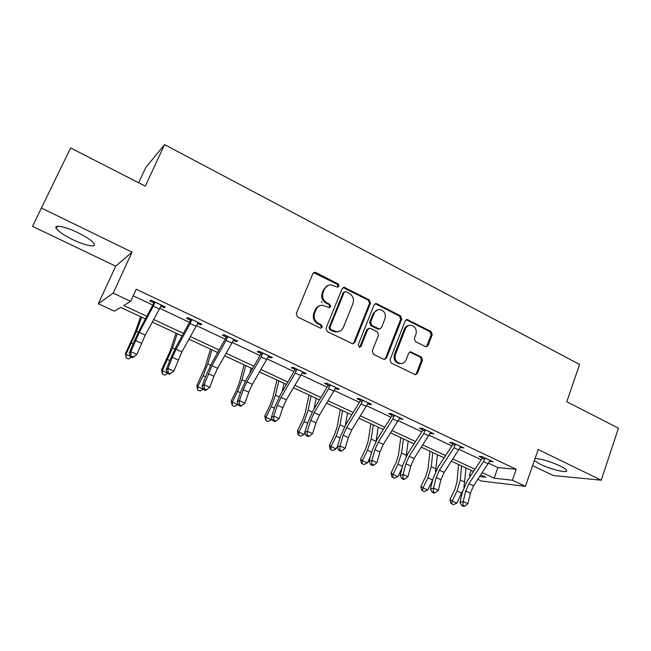 <?xml version="1.0" encoding="UTF-8"?>
<svg xmlns="http://www.w3.org/2000/svg" width="651" height="651" viewBox="0 0 651 651"><rect width="100%" height="100%" fill="white"/><g stroke="black" fill="none" stroke-linecap="round" stroke-linejoin="round"><path stroke-width="0.98" d="M339.041 286.245L338.203 283.966L315.89 272.549L314.767 272.297L312.854 273.656L296.278 313.603L297.499 316.899L320.202 328.071L322.318 327.241L321.48 324.955L318.567 323.514C314.62 321.049 313.326 317.558 314.685 313.033L316.052 309.705C317.363 306.865 319.511 305.376 322.505 305.229L329.316 307.614L330.724 306.645L329.878 304.359L326.989 302.91C323.075 300.428 321.797 296.946 323.14 292.462L324.499 289.158C325.744 286.432 327.803 284.975 330.667 284.772L337.698 287.197L339.041 286.245M337.617 287.197L338.113 286.546L337.275 284.275L313.668 272.655M320.764 328.226L321.423 327.445L320.577 325.166L317.672 323.734L318.567 323.514M329.235 307.614L329.805 306.898L328.967 304.627L326.086 303.179L326.989 302.91M534.325 460.656L540.354 464.285C551.096 469.607 568.787 473.741 566.541 470.291C565.89 469.176 563.685 467.703 559.925 465.864C549.639 461.266 541.347 458.825 535.065 458.54M77.9 232.684C65.002 226.336 53.105 224.164 56.352 228.607C58.736 231.723 64.205 235.385 72.749 239.592C85.289 245.72 97.17 248.015 94.061 243.572C91.84 240.569 86.453 236.94 77.9 232.684M425.355 346.592L426.169 346.804L428.122 345.437L432.24 334.647L431.108 331.522L407.119 319.478L405.207 320.837L390.047 359.816L391.202 362.989L415.419 374.74L417.478 373.34L422.507 360.149L421.376 357.017L410.635 351.841L408.633 353.224L406.11 359.783C405.003 362.29 403.181 363.535 400.625 363.527C396.117 362.412 394.392 359.409 395.458 354.502L405.41 328.861C406.452 326.493 408.169 325.28 410.561 325.207C415.192 326.2 416.99 329.203 415.965 334.215L414.329 338.455L415.468 341.596L425.355 346.592M488.551 463.211L497.885 467.605L516.243 469.306L512.402 480.235L525.406 486.321L481.577 481.048L477.867 479.339M41.387 208.035L32.55 226.385L115.691 266.169L132.055 252.116L41.387 208.035L70.633 147.948L145.303 186.137L164.581 144.62L579.61 364.462L566.761 401.732L618.45 428.179L601.231 480.186L538.19 449.54L525.406 486.321M132.055 252.116L113.184 293.121L130.688 301.323L123.731 305.539L146.817 316.305M516.243 469.306L136.197 289.231L130.688 301.323M370.509 303.114L369.337 299.908L344.062 287.262L342.149 288.621L326.029 328.267L327.233 331.522L352.728 343.866L354.819 342.459L370.509 303.114L369.516 303.374L368.352 300.176L343.036 287.563M376.945 303.797L400.593 315.906L401.74 319.063L386.523 358.083L384.448 359.49L383.651 359.279L373.414 354.242L372.242 351.044L378.532 335.078L377.368 331.88L370.565 328.47L369.662 328.242L367.66 329.634L361.036 346.316L359.58 347.3L358.164 344.892L374.056 304.928L375.977 303.561L376.945 303.797L375.944 304.058L399.543 316.134L400.593 315.906M532.599 465.644L553.26 475.531L601.231 480.186M164.581 144.62L145.767 167.478L138.647 182.736M133.195 295.831L152.806 305.067M159.625 308.281L189.465 322.335M196.358 325.581L225.189 339.163M232.147 342.442L260.009 355.56M267.032 358.872L293.967 371.558M301.047 374.895L327.095 387.158M334.223 390.519L359.417 402.383M366.594 405.768L390.958 417.242M398.184 420.644L421.758 431.751M429.025 435.169L451.843 445.919M459.134 449.361L481.227 459.761M160.716 306.084L164.003 307.638L165.37 306.971L151.04 300.201L149.746 300.908L153.62 302.739M197.432 323.417L200.402 324.816L201.973 324.263L188.009 317.664L186.511 318.258L190.279 320.04M233.213 340.302L235.865 341.555L237.639 341.108L224.025 334.679L222.333 335.167L226.011 336.901M268.09 356.764L270.45 357.879L272.403 357.537L259.131 351.263L257.251 351.646L260.839 353.338M302.088 372.811L304.172 373.796L306.295 373.552L293.357 367.433L291.306 367.717L294.797 369.369M335.257 388.468L337.072 389.322L339.358 389.168L326.745 383.203L324.515 383.398L327.925 385.001M367.62 403.742L369.182 404.474L371.623 404.409L359.303 398.591L356.927 398.689L360.247 400.259M399.193 418.642L403.107 419.285L391.088 413.605L388.549 413.621L391.796 415.151M430.026 433.192L433.843 433.802L422.108 428.26L419.431 428.195L422.605 429.693M460.135 447.408L463.862 447.986L452.396 442.574L449.589 442.428L452.681 443.884M489.536 461.282L493.181 461.836L481.984 456.546L479.046 456.327L482.074 457.759M470.535 475.946L469.338 475.393L470.787 475.555M471.153 470.364L469.338 475.393M145.425 318.917L120.655 307.402L114.397 311.194L98.309 303.748L113.184 293.121M115.691 266.169L98.309 303.748M482.301 472.667L494.125 478.176L512.402 480.235M153.636 319.478L183.427 333.369M190.32 336.575L219.11 349.994M226.076 353.241L253.898 366.212M260.929 369.483L287.832 382.023M294.911 385.327L320.927 397.452M328.063 400.78L353.224 412.506M360.41 415.851L384.749 427.194M391.975 430.563L415.525 441.541M422.8 444.934L445.593 455.554M452.893 458.963L474.961 469.241M479.714 476.556L485.996 477.264L480.837 474.864M473.497 471.454L451.436 461.201M444.128 457.799L421.343 447.204M414.077 443.827L390.527 432.874M383.301 429.514L358.961 418.202M351.776 414.866L326.623 403.164M319.486 399.852L293.479 387.76M286.399 384.464L259.505 371.957M252.474 368.694L224.66 355.763M217.694 352.525L188.912 339.138M182.028 335.94L152.236 322.09M497.885 467.605L494.125 478.176M164.003 307.638L164.491 306.548M200.402 324.816L200.866 323.742M235.865 341.555L236.321 340.489M270.45 357.879L270.889 356.821M304.172 373.796L304.603 372.746M337.072 389.322L337.487 388.281M369.182 404.474L369.581 403.449M400.52 419.268L400.902 418.243M431.117 433.704L431.491 432.695M460.998 447.815L461.364 446.806M490.195 461.592L490.545 460.599M328.259 285.293L323.596 289.459L324.499 289.158M326.086 303.179C322.18 300.697 320.902 297.222 322.245 292.755L323.596 289.459M320.178 305.653C317.851 306.222 316.183 307.654 315.174 309.949L316.052 309.705M317.672 323.734C313.741 321.277 312.447 317.786 313.806 313.277L315.174 309.949M352.679 343.866L353.851 342.629L369.516 303.374M346.153 291.721L345.429 291.55L344.078 292.511L329.967 327.274L330.806 329.552L336.77 331.79C339.846 331.717 342.06 330.22 343.394 327.282L352.94 303.594C354.242 299.159 352.98 295.717 349.148 293.251L346.153 291.721M344.672 291.786L343.142 292.795L344.078 292.511M337.877 331.725L335.843 331.986L332.93 331.253L329.894 329.756L329.056 327.486L343.142 292.795M384.293 359.474L385.498 358.213L400.69 319.291L399.543 316.134M368.783 328.43L366.676 329.837L360.06 346.47L361.036 346.316M359.376 347.276L360.06 346.47M385.01 318.632C386.067 313.497 384.188 310.446 379.37 309.485C376.97 309.591 375.245 310.812 374.211 313.139L370.606 322.212L371.778 325.419L379.46 329.056L381.445 327.681L385.01 318.632M377.613 309.778L373.21 313.375L374.211 313.139M379.297 329.089L377.564 329.032L370.777 325.63L369.613 322.432L373.21 313.375M375.944 304.058L375 303.822L375.977 303.561M408.966 325.427C406.81 325.695 405.28 326.908 404.352 329.056L405.41 328.861M401 363.535L399.576 363.649C395.076 362.542 393.359 359.539 394.416 354.64L404.352 329.056M415.175 374.707L416.396 373.438L421.417 360.28L420.286 357.147L409.764 352.004M425.949 346.78L427.023 345.591L431.133 334.834L430.01 331.717L406.191 319.706M140.697 316.72L134.277 334.484L125.472 353.485L125.969 354.413L136.507 331.375L141.633 317.159M131.583 357.212L128.483 358.97L126.131 357.912L125.472 353.485M126.131 357.912L125.969 354.413L130.151 356.292M154.93 302.04L153.286 306.165L139.306 332.36L130.884 351.646L136.897 354.356L132.658 357.692L133.357 357.025L130.949 355.942L130.257 356.61L132.658 357.692M133.357 357.025L136.897 354.356L145.271 335.094L161.513 305.148M130.949 355.942L130.884 351.646L129.158 353.347L133.715 342.288L139.46 330.098L153.571 303.626L153.66 301.437M154.897 302.927L153.571 303.626M129.158 353.347L130.257 356.61M176.022 333.149L170.196 350.93L161.603 369.735L162.311 370.745L172.564 347.935L177.218 333.703M167.787 373.471L164.679 375.188L162.384 374.162L161.603 369.735M162.384 374.162L162.311 370.745L167.144 372.917M210.493 349.172L205.22 366.961L196.83 385.579L197.749 386.67L203.104 375.7L207.726 364.072L211.917 349.839M203.242 389.241L199.971 391.007L197.733 390.006L196.83 385.579M197.733 390.006L197.749 386.67L203.193 389.119M217.003 353.762L217.401 352.386M191.801 319.454L190.165 323.531L176.087 349.253L172.312 357.334L167.999 368.393L173.858 371.029L169.602 374.292L170.375 373.666L168.023 372.616L167.258 373.235L169.602 374.292M170.375 373.666L173.858 371.029L181.898 351.914L198.205 322.481M168.023 372.616L167.999 368.393L166.086 369.971L170.391 358.97L176.022 346.918L190.23 320.919L190.32 318.754M191.768 320.333L190.23 320.919M166.086 369.971L167.258 373.235M227.72 336.429L226.1 340.44L211.933 365.707L204.154 384.7L209.866 387.28L213.902 376.286L208.23 373.707M213.902 376.286L217.589 368.311L233.969 339.374M204.154 388.859L203.315 389.436L205.594 390.462L206.44 389.884L204.154 388.859L204.154 384.7L202.07 386.173L206.131 375.228L211.656 363.307L225.954 337.771L226.043 335.631M227.687 337.291L225.954 337.771M202.07 386.173L203.315 389.436M206.44 389.884L209.866 387.28M244.117 364.804L239.389 382.601L236.451 390.258L231.203 401.032L232.309 402.204L237.599 391.365L242.017 379.818L245.777 365.577M232.212 405.459L232.309 402.204L237.77 404.653L234.393 406.436L232.212 405.459L231.203 401.032M237.77 404.653L238.022 404.133M249.715 373.503L251.131 368.067M276.944 380.07L272.736 397.859L269.921 405.467L264.729 416.103L266.023 417.356L271.247 406.655L275.479 395.181L278.823 380.941M265.852 420.538L266.023 417.356L271.353 419.749L267.976 421.49L265.852 420.538L264.729 416.103M271.353 419.749L271.898 418.634M282.111 391.772L284.048 383.374M308.997 394.97L305.278 412.75L302.593 420.31L297.458 430.824L298.931 432.142L304.09 421.571L308.135 410.179L311.08 395.938M298.679 435.25L298.931 432.142L304.131 434.477L300.754 436.178L298.679 435.25L298.093 434.713L297.458 430.824M304.131 434.477L304.928 432.842M314.018 408.974L316.183 398.314M262.735 352.964L261.132 356.935L246.875 381.755L243.246 389.664L239.405 400.601L244.971 403.115L248.78 392.187L243.246 389.664M248.78 392.187L252.393 384.293L268.822 355.845M239.373 404.694L238.469 405.231L240.691 406.232L241.594 405.695L239.373 404.694L239.405 400.601L237.151 401.968L240.984 391.088L246.395 379.289L260.782 354.193L260.864 352.085M262.703 353.818L260.782 354.193M237.151 401.968L238.469 405.231M241.594 405.695L244.971 403.115M296.872 369.093L295.285 373.007L280.955 397.403L277.399 405.223L273.77 416.111L279.198 418.56L282.786 407.681L277.399 405.223M282.786 407.681L286.334 399.877L302.813 371.9M322.033 302.609L321.285 301.535M273.705 420.131L272.736 420.627L274.909 421.604L275.878 421.107L273.705 420.131L273.77 416.111L271.361 417.372L274.982 406.55L280.288 394.88L294.74 370.216L294.822 368.124M296.848 369.939L294.74 370.216M271.361 417.372L272.736 420.627M275.878 421.107L279.198 418.56M330.171 384.822L328.592 388.688L314.189 412.669L310.706 420.408L307.288 431.231L312.586 433.615L315.963 422.808L310.706 420.408M315.963 422.808L319.446 415.086L335.957 387.565M307.199 435.193L306.173 435.649L308.289 436.601L309.315 436.146L307.199 435.193L307.288 431.231L304.733 432.402L308.143 421.628L313.343 410.089L327.868 385.84L327.949 383.781M330.138 385.661L327.868 385.84M304.733 432.402L306.173 435.649M309.315 436.146L312.586 433.615M362.648 400.17L361.085 403.978L346.625 427.569L343.207 435.218L339.993 445.984L345.16 448.311L348.342 437.562L343.207 435.218M348.342 437.562L351.752 429.92L368.303 402.839M339.871 449.882L338.789 450.305L340.855 451.233L341.938 450.809L339.871 449.882L339.993 445.984L337.291 447.066L340.506 436.349L345.608 424.932L360.198 401.081L360.272 399.047M362.623 401L360.198 401.081M337.291 447.066L338.789 450.305M341.938 450.809L345.16 448.311M394.351 415.151L392.797 418.91L378.288 442.11L374.927 449.678L371.908 460.379L376.953 462.658L379.94 451.965L374.927 449.678M379.94 451.965L383.293 444.405L399.869 417.755M371.762 464.22L370.631 464.611L372.641 465.514L373.78 465.131L371.762 464.22L371.908 460.379L369.076 461.372L372.095 450.72L377.108 439.425L391.747 415.965L391.821 413.955M394.327 415.965L391.747 415.965M369.076 461.372L370.631 464.611M373.78 465.131L376.953 462.658M425.29 429.766L423.752 433.485L409.202 456.302L405.899 463.797L403.067 474.441L407.99 476.662L410.797 466.026L405.899 463.797M410.797 466.026L414.085 458.548L430.677 432.313M402.896 478.225L401.708 478.575L403.677 479.462L404.865 479.112L402.896 478.225L403.067 474.441L400.105 475.344L402.945 464.749L407.868 453.576L422.328 430.864L422.621 428.504M425.266 430.571L422.548 430.49M400.105 475.344L401.708 478.575M404.865 479.112L407.99 476.662M340.302 409.528L337.055 427.292L334.484 434.803L329.414 445.186L331.05 446.578L336.144 436.129L340.009 424.81L342.589 410.586M330.724 449.613L331.05 446.578L336.119 448.856L332.751 450.525L330.724 449.613L330.073 449.052L329.414 445.186M336.119 448.856L337.763 445.496M345.364 425.339L347.561 412.905M370.883 423.744L368.084 441.5L365.626 448.954L360.613 459.224L362.404 460.664L367.449 450.346L371.143 439.108L373.357 424.891M362.021 463.642L362.404 460.664L367.367 462.894L363.999 464.529L362.021 463.642L361.297 463.056L360.613 459.224M367.367 462.894L370.411 456.652M376.099 441.126L378.223 427.154M400.772 437.643L398.404 455.375L396.052 462.78L391.096 472.927L393.041 474.433L398.021 464.236L401.553 453.063L403.417 438.872M392.586 477.338L393.041 474.433L397.883 476.613L394.522 478.208L392.586 477.338L391.804 476.727L391.096 472.927M397.883 476.613L402.058 468.069M406.175 456.506L408.169 441.085M429.985 451.224L428.024 468.932L425.778 476.288L420.88 486.321L422.963 487.884L427.894 477.801L431.263 466.71L432.801 452.535M422.45 490.724L422.963 487.884L427.699 490.008L424.338 491.57L422.45 490.724L421.612 490.089L420.88 486.321M427.699 490.008L432.785 479.584M435.495 471.731L437.448 454.691M455.505 444.039L453.983 447.709L439.384 470.168L436.154 477.582L433.493 488.169L438.302 490.333L440.93 479.763L436.154 477.582M440.93 479.763L444.161 472.357L460.77 446.529M433.297 491.896L432.061 492.213L433.989 493.084L435.226 492.758L433.297 491.896L433.493 488.169L430.409 488.991L433.07 478.461L437.903 467.394L452.412 445.04L452.697 442.713M455.488 444.836L452.624 444.682M430.409 488.991L432.061 492.213M435.226 492.758L438.302 490.333M458.548 464.505L456.978 482.188L454.837 489.495L449.987 499.407L452.209 501.026L457.083 491.057L460.306 480.039L461.526 465.888M451.631 503.809L452.209 501.026L456.831 503.101L453.478 504.631L451.631 503.809L450.744 503.15L449.987 499.407M456.831 503.101L462.861 490.512M463.919 487.379L466.067 467.996M485.019 457.987L483.514 461.608L468.883 483.709L465.701 491.049L463.211 501.571L467.906 503.695L470.372 493.173L465.701 491.049M470.372 493.173L473.546 485.849L490.162 460.412M462.991 505.249L461.714 505.542L463.593 506.38L464.871 506.087L462.991 505.249L463.211 501.571L460.021 502.32L462.511 491.847L467.255 480.902L481.797 458.898L482.082 456.595M485.003 458.776L482.009 458.54M460.021 502.32L461.714 505.542M464.871 506.087L467.906 503.695M337.275 284.275L338.203 283.966M320.577 325.166L321.48 324.955M328.967 304.627L329.878 304.359M322.245 292.755L323.14 292.462M313.806 313.277L314.685 313.033M315.011 272.883L315.89 272.549M353.851 342.629L354.819 342.459M344.167 287.807L345.111 287.506M368.352 300.176L369.337 299.908M329.056 327.486L329.967 327.274M329.894 329.756L330.806 329.552M332.93 331.253L333.849 331.058M400.69 319.291L401.74 319.063M385.498 358.213L386.523 358.083M366.676 329.837L367.66 329.634M369.613 322.432L370.606 322.212M370.777 325.63L371.778 325.419M377.564 329.032L378.573 328.836M394.416 354.64L395.458 354.502M410.374 352.199L411.448 352.053M420.286 357.147L421.376 357.017M421.417 360.28L422.507 360.149M416.396 373.438L417.478 373.34M406.956 319.926L408.022 319.706M430.01 331.717L431.108 331.522M431.133 334.834L432.24 334.647M427.023 345.591L428.122 345.437M131.453 343.158L133.056 343.883M136.507 331.375L138.354 332.222M161.472 305.181L154.93 302.097M145.271 335.094L139.306 332.36M141.43 343.256L135.457 340.538M159.259 308.981L153.286 306.165M167.73 359.637L169.765 360.556M172.564 347.935L174.907 349.009M203.104 375.7L205.545 376.815M207.726 364.072L210.542 365.366M198.173 322.522L191.801 319.511M181.898 351.914L176.087 349.253M178.13 359.987L172.312 357.334M195.992 326.265L190.165 323.531M233.929 339.415L227.72 336.477M217.589 368.311L211.933 365.707M231.78 343.118L226.1 340.44M237.599 391.365L240.431 392.659M242.017 379.818L245.281 381.323M271.247 406.655L274.453 408.112M275.479 395.181L279.165 396.874M304.09 421.571L307.646 423.183M308.135 410.179L312.228 412.059M268.79 355.885L262.735 353.021M252.393 384.293L246.875 381.755M266.658 359.539L261.132 356.935M302.772 371.941L296.872 369.15M286.334 399.877L280.955 397.403M300.672 375.546L295.285 373.007M335.924 387.597L330.163 384.879M319.446 415.086L314.189 412.669M333.849 391.161L328.592 388.688M368.271 402.879L362.648 400.227M351.752 429.92L346.625 427.569M366.22 406.395L361.085 403.978M399.828 417.787L394.351 415.2M383.293 444.405L378.288 442.11M397.81 421.27L392.797 418.91M430.645 432.345L425.29 429.815M414.085 458.548L409.202 456.302M428.651 435.788L423.752 433.485M336.144 436.129L340.042 437.895M340.009 424.81L344.493 426.869M367.449 450.346L371.656 452.258M371.143 439.108L375.985 441.329M398.021 464.236L402.53 466.279M401.553 453.063L406.362 455.277M427.894 477.801L432.614 479.942M431.263 466.71L435.967 468.866M460.737 446.562L455.505 444.096M444.161 472.357L439.384 470.168M458.76 449.963L453.983 447.709M457.083 491.057L461.697 493.157M460.306 480.039L464.895 482.147M490.13 460.452L485.019 458.035M473.546 485.849L468.883 483.709M488.177 463.805L483.514 461.608M56.352 228.607L57.475 226.263M313.88 272.631L314.767 272.297M343.126 287.563L344.062 287.262M335.843 331.986L336.77 331.79M378.451 329.26L379.46 329.056M399.576 363.649L400.625 363.527M409.943 351.931L410.635 351.841M406.314 319.649L407.119 319.478"/></g></svg>
